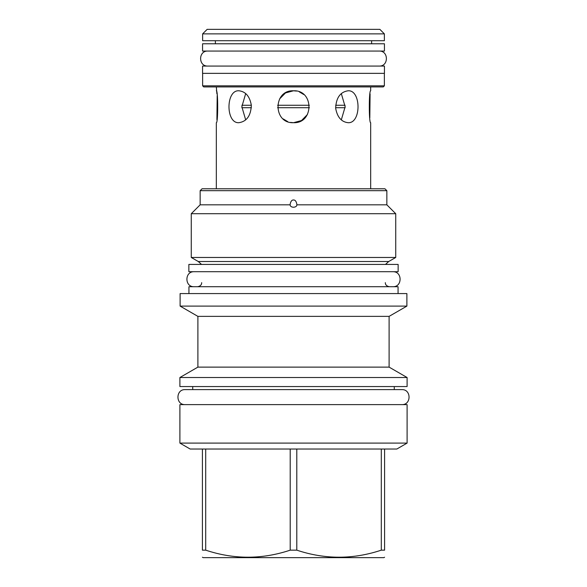 <?xml version="1.0" encoding="UTF-8"?>
<svg xmlns="http://www.w3.org/2000/svg" width="587" height="587" viewBox="0 0 587 587"><rect width="100%" height="100%" fill="white"/><g stroke="black" fill="none" stroke-linecap="round" stroke-linejoin="round"><path stroke-width="0.88" d="M341.311 119.895L345.156 106.739L341.311 93.575M290.484 122.404L293.5 122.698L301.513 120.54L307.434 114.516M303.809 94.551L299.319 91.873M296.516 91.066L293.5 90.78L285.487 92.937L279.566 98.961M283.191 118.919L287.681 121.597M245.689 93.575L241.844 106.739L245.689 119.895M216.904 119.66L217.19 95.63M216.904 93.817L216.332 86.92M216.332 188.787L216.332 122.698C218.144 123.666 218.144 89.811 216.332 90.78M370.668 188.787L370.668 122.698C368.856 123.666 368.856 89.811 370.668 90.78L370.668 86.92M370.089 93.883L369.817 117.87M200.152 190.68L386.848 190.68L384.947 188.787L202.053 188.787L200.152 190.68L200.152 204.819L290.073 204.819C290.565 201.524 291.702 199.903 293.5 199.976C295.298 199.91 296.442 201.524 296.927 204.819L296.927 204.848M386.848 190.68L386.848 204.819L296.927 204.819C296.743 206.294 295.606 207.101 293.5 207.24C291.394 207.101 290.257 206.294 290.073 204.819L290.073 204.848M395.733 213.712L191.267 213.712L191.267 257.473L395.733 257.473L395.733 213.712L386.848 204.819M395.733 257.473L388.741 261.508L198.259 261.508L201.532 264.429M188.86 264.429L398.14 264.429L398.14 271.715L188.86 271.715L188.86 264.429M398.067 293.573L398.067 286.72L188.933 286.72L188.933 293.573M406.886 293.573L180.114 293.573L180.114 306.106L406.886 306.106L406.886 293.573M180.114 306.106L197.892 316.371L389.108 316.371L406.886 306.106M389.108 316.371L389.108 367.124L197.892 367.124L179.901 377.514L407.099 377.514L407.099 386.554L179.901 386.554L179.901 377.514M179.901 404.626L407.099 404.626L407.099 443.097L179.901 443.097L179.901 404.626M202.412 449.033L296.795 449.033L296.795 550.158L290.205 550.158C262.037 559.55 233.875 559.55 205.707 550.158L202.412 550.158C202.412 559.55 202.412 559.55 202.412 550.158C202.412 559.55 202.412 559.55 202.412 550.158L202.412 449.033L190.173 449.033L179.901 443.097M290.205 449.033L290.205 550.158M205.707 449.033L205.707 550.158M407.099 443.097L396.827 449.033L384.588 449.033L384.588 550.158C384.588 559.55 384.588 559.55 384.588 550.158C384.588 559.55 384.588 559.55 384.588 550.158L381.293 550.158C353.125 559.55 324.963 559.55 296.795 550.158M384.588 557.232L383.854 557.65L203.146 557.65L202.412 557.232M384.588 449.033L296.795 449.033M381.293 449.033L381.293 550.158M348.069 122.698C341.377 121.942 337.239 117.106 335.661 108.199C336.131 97.772 340.262 91.968 348.069 90.78C361.343 89.804 361.343 123.666 348.069 122.698M293.5 122.698C272.911 123.666 272.911 89.811 293.5 90.78C314.089 89.811 314.089 123.666 293.5 122.698M238.931 122.698C225.657 123.666 225.657 89.804 238.931 90.78C245.623 91.535 249.761 96.363 251.339 105.278C250.869 115.698 246.738 121.502 238.931 122.698M203.726 86.92L383.274 86.92L384.368 85.827L202.632 85.827L203.726 86.92M384.368 73.36L384.368 85.827M202.632 73.36L202.632 85.827M202.559 73.36L384.441 73.36L384.441 66.074L202.559 66.074L202.559 73.36M202.559 51.062L384.441 51.062L384.441 43.776L202.559 43.776L202.559 51.062M215.385 43.776L215.385 40.716M371.615 43.776L371.615 40.716M202.632 33.87L202.632 40.716L384.368 40.716L384.368 33.87L379.848 29.35L207.152 29.35L202.632 33.87L384.368 33.87M241.881 105.264L251.339 105.264M277.607 105.264L309.393 105.264M335.661 105.264L345.119 105.264M345.141 107.715L335.625 107.715M309.43 107.715L277.57 107.715M251.375 107.715L241.859 107.715M394.281 386.554L394.281 389.614L401.787 389.614L185.213 389.614C175.535 389.152 175.535 405.089 185.213 404.626M401.787 389.614C411.465 389.152 411.465 405.089 401.787 404.626M185.213 389.614L192.719 389.614L192.719 386.554M194.18 271.715C184.494 271.245 184.494 287.19 194.18 286.72M392.82 271.715C402.506 271.245 402.506 287.19 392.82 286.72M207.879 51.062C198.193 50.599 198.193 66.536 207.879 66.074M379.121 51.062C388.807 50.599 388.807 66.536 379.121 66.074M200.152 204.819L191.267 213.712M388.741 261.508L385.468 264.429M198.259 261.508L191.267 257.473M201.686 282.64L201.59 283.536C201.679 283.235 201.524 286.06 197.606 286.72M385.314 282.64L385.41 283.536C385.321 283.235 385.476 286.06 389.394 286.72M389.108 367.124L407.099 377.514M197.892 316.371L197.892 367.124"/></g></svg>
